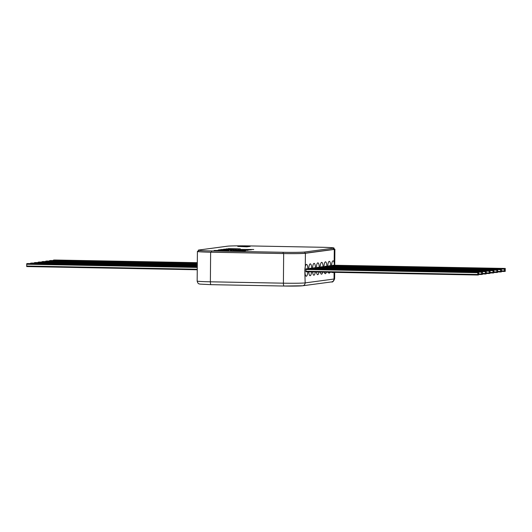 <?xml version="1.0" encoding="UTF-8"?>
<svg xmlns="http://www.w3.org/2000/svg" width="532" height="532" viewBox="0 0 532 532"><rect width="100%" height="100%" fill="white"/><g stroke="black" fill="none" stroke-linecap="round" stroke-linejoin="round"><path stroke-width="0.8" d="M308.74 271.859A5.925 1.516 91.1 0 0 310.083 275.716A5.925 1.516 91.1 0 0 311.572 271.912A5.925 1.516 91.1 0 1 310.083 275.716A5.925 1.516 91.1 0 1 308.74 271.859M312.59 271.932A5.925 1.516 91.1 0 0 313.887 275.21A5.925 1.516 91.1 0 0 315.296 271.985A5.925 1.516 91.1 0 1 313.887 275.21A5.925 1.516 91.1 0 1 312.59 271.932M316.467 272.005A5.925 1.516 91.1 0 0 317.684 274.698A5.925 1.516 91.1 0 0 319 272.052A5.925 1.516 91.1 0 1 317.684 274.698A5.925 1.516 91.1 0 1 316.467 272.005M320.37 272.078A5.925 1.516 91.1 0 0 321.488 274.193A5.925 1.516 91.1 0 0 322.685 272.118A5.925 1.516 91.1 0 1 321.488 274.193A5.925 1.516 91.1 0 1 320.37 272.078M324.301 272.151A5.925 1.516 91.1 0 0 325.285 273.681A5.925 1.516 91.1 0 0 326.329 272.191A5.925 1.516 91.1 0 1 325.285 273.681A5.925 1.516 91.1 0 1 324.301 272.151M328.291 272.224A5.925 1.516 91.1 0 0 329.089 273.175A5.925 1.516 91.1 0 0 329.92 272.258A5.925 1.516 91.1 0 1 329.089 273.175A5.925 1.516 91.1 0 1 328.291 272.224M332.38 272.304A5.925 1.516 91.1 0 0 332.886 272.67A5.925 1.516 91.1 0 0 333.411 272.324A5.925 1.516 91.1 0 1 332.886 272.67A5.925 1.516 91.1 0 1 332.38 272.304M305.222 274.372A5.925 1.516 91.1 0 0 306.286 276.228A5.925 1.516 91.1 0 0 307.835 271.845A5.925 1.516 91.1 0 1 306.286 276.228A5.925 1.516 91.1 0 1 304.876 270.502A5.925 1.516 91.1 0 1 306.505 264.377A5.925 1.516 91.1 0 0 305.288 266.539L304.816 270.502L305.149 282.891L334.03 279.027L334.089 272.337M198.323 251.224L198.01 251.264A17.775 0.672 0.5 0 0 197.412 251.43A17.775 0.672 0.5 0 0 210.632 252.201L283.662 253.565A17.775 0.672 0.5 0 0 305.401 253.279L334.289 249.415A17.775 0.672 0.5 0 0 334.887 249.249A17.775 0.672 0.5 0 0 333.983 249.029M334.468 265.255L334.176 262.675A5.925 1.516 91.1 0 0 333.112 260.82A5.925 1.516 91.1 0 0 331.516 265.781A5.925 1.516 91.1 0 1 333.112 260.82A5.925 1.516 91.1 0 1 334.495 265.255M307.888 268.813A5.925 1.516 91.1 0 0 306.505 264.377A5.925 1.516 91.1 0 1 307.888 268.813M311.692 268.308A5.925 1.516 91.1 0 0 310.309 263.865A5.925 1.516 91.1 0 0 308.713 268.826A5.925 1.516 91.1 0 1 310.309 263.865A5.925 1.516 91.1 0 1 311.692 268.308M315.489 267.796A5.925 1.516 91.1 0 0 314.106 263.36A5.925 1.516 91.1 0 0 312.517 268.321A5.925 1.516 91.1 0 1 314.106 263.36A5.925 1.516 91.1 0 1 315.489 267.796M319.293 267.29A5.925 1.516 91.1 0 0 317.91 262.848A5.925 1.516 91.1 0 0 316.314 267.809A5.925 1.516 91.1 0 1 317.91 262.848A5.925 1.516 91.1 0 1 319.293 267.29M323.09 266.778A5.925 1.516 91.1 0 0 321.707 262.343A5.925 1.516 91.1 0 0 320.118 267.303A5.925 1.516 91.1 0 1 321.707 262.343A5.925 1.516 91.1 0 1 323.09 266.778M326.894 266.273A5.925 1.516 91.1 0 0 325.511 261.83A5.925 1.516 91.1 0 0 323.915 266.798A5.925 1.516 91.1 0 1 325.511 261.83A5.925 1.516 91.1 0 1 326.894 266.273M330.691 265.761A5.925 1.516 91.1 0 0 329.308 261.325A5.925 1.516 91.1 0 0 327.719 266.286A5.925 1.516 91.1 0 1 329.308 261.325A5.925 1.516 91.1 0 1 330.691 265.761M306.878 268.793L305.986 268.873L305.834 269.491L306.153 271.812M310.681 268.288L309.79 268.367L309.637 268.846M314.478 267.776L313.594 267.862L313.441 268.341M318.282 267.27L317.391 267.35L317.238 267.829M322.079 266.758L321.195 266.845L321.042 267.323M325.883 266.253L324.992 266.333L324.839 266.811M329.68 265.747L328.796 265.827L328.643 266.306M333.484 265.235L332.593 265.315L332.44 265.794M54.217 260.002L53.227 260.56M54.211 260.002L197.319 262.682L54.211 260.002M505.234 271.36L505.267 268.454L504.422 268.567L504.396 271.473L505.234 271.36M504.396 271.473L501.576 271.42L504.396 271.473M505.267 268.454L333.238 265.229L505.267 268.454M50.414 260.507L197.312 263.26L50.414 260.507L49.423 261.066M501.437 271.865L501.463 268.966L500.625 269.079L500.592 271.978L501.437 271.865M46.61 261.019L197.305 263.839L46.61 261.019L45.626 261.578M497.633 272.377L497.666 269.471L496.822 269.584L496.795 272.49L497.633 272.377M496.795 272.49L493.975 272.437L496.795 272.49M497.666 269.471L325.637 266.246L497.666 269.471M35.205 262.542L197.292 265.581L35.205 262.542L34.221 263.101M486.235 273.9L486.261 271.001L485.423 271.114L485.39 274.013L486.235 273.9M485.39 274.013L482.577 273.96L485.39 274.013M486.261 271.001L314.232 267.776L486.261 271.001M31.401 263.047L197.286 266.16L31.408 263.047L30.424 263.613M482.431 274.412L482.464 271.506L481.62 271.619L481.586 274.519L482.431 274.412M481.586 274.519L478.773 274.465L481.586 274.519M482.464 271.506L310.435 268.281L482.464 271.506M27.604 263.559L197.279 266.738L27.604 263.559L26.766 263.673L26.733 266.572L197.252 269.771L26.733 266.572M478.627 274.918L478.66 272.018L477.822 272.125L477.789 275.031L478.627 274.918M477.789 275.031L305.913 271.805L477.783 275.031M478.66 272.018L306.632 268.793L478.66 272.018M42.806 261.525L197.299 264.424L42.813 261.525L41.822 262.083M493.836 272.883L493.862 269.983L493.024 270.096L492.991 272.996L493.836 272.883M492.991 272.996L490.178 272.943L492.991 272.996M493.862 269.983L321.833 266.758L493.862 269.983M39.009 262.03L197.299 265.002L39.009 262.03L38.025 262.595M490.032 273.395L490.065 270.489L489.221 270.602L489.187 273.501L490.032 273.395M490.065 270.489L318.036 267.264L490.065 270.489M241.721 249.448L253.744 249.515L241.634 249.488M240.511 249.448L253.551 249.541M236.501 250.193L247.978 250.286L236.501 250.193M219.916 249.934L230.908 250.093L219.916 249.934M225.029 249.202L236.374 249.408L224.83 249.289M225.029 249.229L235.337 249.348M223.56 249.249L227.703 249.036M238.536 250.645L245.365 250.778L235.244 251.091L230.582 250.752L242.632 250.798M230.349 250.811L238.536 250.672M246.881 246.815L250.186 246.376L237.744 246.389L246.881 246.815M333.391 248.185A17.775 0.672 0.5 0 0 333.99 248.018A17.775 0.672 0.5 0 0 320.769 247.254L249.175 245.91A17.775 0.672 0.5 0 0 227.43 246.196L198.928 250.013A17.775 0.672 0.5 0 0 198.33 250.18A17.775 0.672 0.5 0 0 211.55 250.944L283.144 252.288A17.775 0.672 0.5 0 0 304.889 251.995L333.391 248.185L333.384 249.428L304.876 253.239A17.775 0.672 -179.5 0 1 283.137 253.531L211.537 252.188A17.775 0.672 -179.5 0 1 198.323 251.423L198.33 250.18M238.097 249.136L226.16 248.91L232.963 248.75L228.354 248.617L240.284 248.843L234.186 248.77L232.564 248.989L238.097 249.136M234.752 250.426L245.744 250.585L234.752 250.426M232.165 249.927L220.235 249.701L232.165 249.927M224.577 250.333L225.794 250.173L224.577 250.333M239.28 249.774L251.31 249.84L239.201 249.814M237.924 249.787L242.579 249.688M222.236 250.346L228.707 250.532L218.945 250.791L214.276 250.452L226.333 250.506M214.05 250.512L222.236 250.379M333.99 248.018L333.976 249.262A17.775 0.672 -179.5 0 1 333.384 249.428M226.446 248.903L231.34 248.963M231.34 248.996L232.963 248.75M228.354 248.643L240.092 248.87M238.183 249.122L232.564 248.989M249.967 246.402L238.363 246.422M246.569 246.801L238.888 246.416L246.569 246.801L249.348 246.429M246.569 246.768L249.348 246.396M242.632 250.831L245.126 250.811M238.176 250.885L231.62 250.851M231.806 250.805L241.561 250.811M235.523 251.084L241.947 250.851M231.806 250.772L235.523 251.051M233.036 250.499L234.506 250.273M234.506 250.299L235.536 250.319M245.551 250.612L235.038 250.386M234.619 249.222L235.25 249.182M235.25 249.209L236.374 249.442M220.428 249.708L222.017 249.461M222.017 249.495L223.048 249.515M225.415 249.754L221.744 249.688M225.415 249.787L226.918 249.555M226.918 249.588L227.942 249.608M231.227 249.867L226.639 249.781M231.227 249.894L232.73 249.668M232.73 249.694L233.761 249.714M218.193 250.007L219.663 249.781M219.663 249.807L220.694 249.827M230.715 250.12L220.195 249.894M223.546 250.319L224.571 250.146M224.571 250.18L225.601 250.2M235.623 250.153L236.048 250.067M236.048 250.093L247.786 250.313M239.28 249.801L241.302 249.954M242.579 249.714L248.61 250.02M248.61 250.047L250.087 249.821M250.087 249.847L251.117 249.867M241.721 249.475L243.736 249.628M226.333 250.532L228.827 250.512M221.871 250.585L215.32 250.525M215.507 250.506L225.255 250.512M215.507 250.472L225.641 250.552M284.075 286.036L211.111 284.667A2.966 0.758 -88.9 0 1 211.078 284.667L199.872 284.095C199.108 283.636 198.143 284.534 197.159 281.042A17.775 0.672 0.5 0 0 210.373 281.807L283.403 283.177A17.775 0.672 0.5 0 0 305.149 282.891A2.966 2.86 82.4 0 1 302.675 285.77L331.562 281.907A2.966 2.86 82.4 0 0 334.03 279.027A17.775 0.672 0.5 0 0 334.628 278.861L334.681 272.344M334.176 262.675L334.289 249.415M305.288 266.539L305.401 253.279M302.256 285.797A14.816 0.559 -179.5 0 1 284.135 286.036A2.966 0.758 91.1 0 1 283.403 283.177L283.662 253.565M302.675 285.77L284.108 286.036A2.966 0.758 91.1 0 0 284.135 286.036L211.078 284.667A2.966 0.758 -88.9 0 1 210.373 281.807L210.632 252.201M53.373 260.115L197.319 262.808M501.59 270.874L504.256 270.928M501.556 269.099L504.276 269.152M332.553 265.348L504.422 268.567M49.569 260.62L197.312 263.393M497.779 271.925L500.585 271.978L497.779 271.925M497.786 271.387L500.459 271.433M497.753 269.611L500.472 269.658M328.749 265.854L500.625 269.079M501.463 268.966L329.441 265.741L501.457 268.966M45.765 261.126L197.305 263.972M493.989 271.892L496.655 271.945M493.955 270.116L496.675 270.17M324.952 266.366L496.822 269.584M34.367 262.655L197.292 265.707M482.584 273.421L485.257 273.468M482.551 271.639L485.27 271.692M313.548 267.889L485.423 271.114M30.563 263.16L197.286 266.286M478.78 273.927L481.453 273.98M478.753 272.151L481.473 272.198M309.75 268.394L481.62 271.619M26.6 266.027L197.259 269.225M26.613 264.251L197.272 267.45M26.766 263.673L197.279 266.865M305.814 271.267L477.656 274.485M305.834 269.485L477.669 272.71M305.947 268.906L477.822 272.125M41.968 261.638L197.299 264.55M490.185 272.404L492.858 272.451M490.152 270.628L492.871 270.675M321.148 266.871L493.024 270.096M38.164 262.143L197.299 265.129M486.374 273.448L489.187 273.501L486.374 273.455M486.388 272.909L489.054 272.963M486.354 271.134L489.074 271.187M317.351 267.377L489.221 270.602M211.55 250.944L211.537 252.188M283.144 252.288L283.137 253.531M304.889 251.995L304.876 253.239M334.748 265.262L334.887 249.249M197.159 281.042L197.412 251.43M331.562 281.907C332.5 282.439 333.517 281.421 334.628 278.861"/></g></svg>
